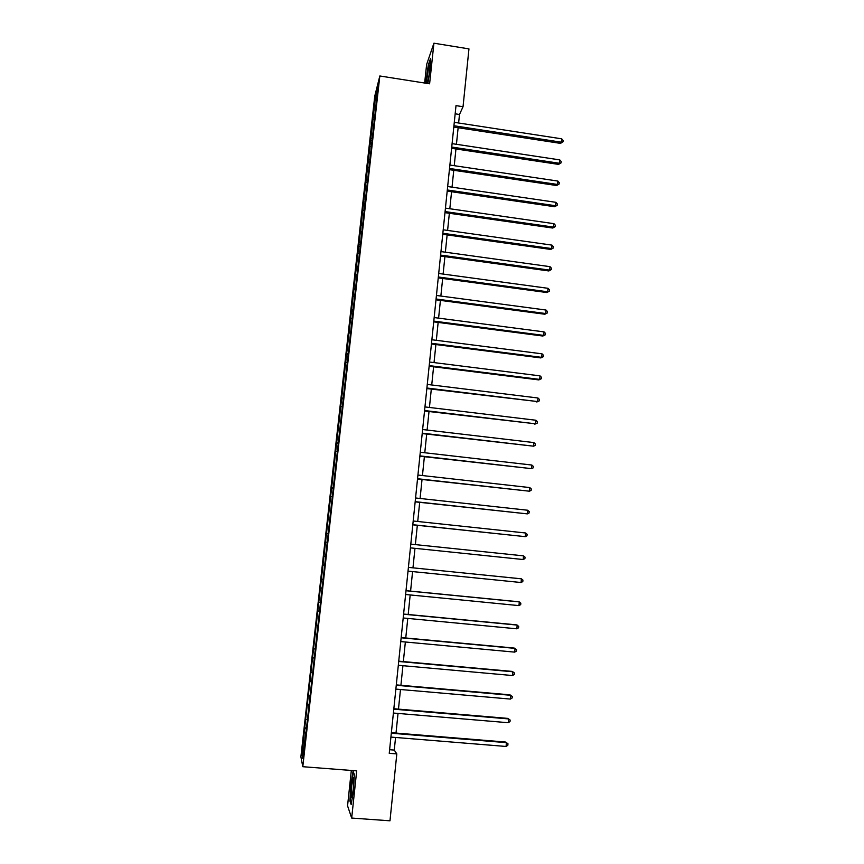 <?xml version="1.0" encoding="UTF-8"?>
<svg xmlns="http://www.w3.org/2000/svg" width="864" height="864" viewBox="0 0 864 864"><rect width="100%" height="100%" fill="white"/><g stroke="black" fill="none" stroke-linecap="round" stroke-linejoin="round"><path stroke-width="1.3" d="M351.324 770.45L347.555 805.831L351.68 818.057L389.977 820.8L396.814 753.916L394.265 750.082L395.561 737.467M374.76 96.109L300.888 756.81L302.8 766.703L379.825 75.978L374.76 96.109M379.825 75.978L429.602 83.808L433.922 43.2L426.622 64.519L424.645 83.03M306.05 732.046L375.7 107.838L377.784 86.573L375.71 94.759L376.78 95.558M305.748 732.078L302.789 758.538L301.99 754.574L304.7 727.812L306.504 727.952M375.71 94.759L304.7 727.812M458.622 123.001L459.497 114.48L463.039 106.715L456.008 105.624L389.243 753.311L396.814 753.916M305.91 719.485L307.12 719.755M307.541 704.916L309.042 705.229M308.556 695.833L309.766 696.071M310.176 681.329L311.677 681.61M311.191 672.278L312.39 672.505M312.8 657.85L314.302 658.109M313.805 648.842L315.014 649.048M315.414 634.478L316.915 634.705M316.418 625.514L317.617 625.698M318.017 611.215L319.507 611.42M319.01 602.294L320.209 602.456M320.598 588.06L322.099 588.244M321.592 579.182L322.79 579.323M323.179 565.013L324.67 565.175M324.162 556.178L325.361 556.308M325.739 542.084L326.938 542.192M326.722 533.282L328.212 533.412M328.288 519.242L329.486 519.34M329.27 510.494L330.761 510.602M330.826 496.519L332.024 496.595M331.798 487.804L333.288 487.89M333.353 473.904L334.552 473.958M334.325 465.221L335.815 465.286M335.869 451.386L337.068 451.418M336.83 442.746L338.321 442.778M338.375 428.965L339.574 428.987M339.336 420.368L340.826 420.39M340.87 406.652L342.058 406.652M341.82 398.099L343.31 398.088M343.354 384.448L344.542 384.426M344.304 375.926L345.784 375.894M345.816 362.329L347.015 362.297M346.766 353.862L348.257 353.808M348.278 340.33L349.466 340.276M349.218 331.884L350.708 331.808M350.73 318.416L351.918 318.341M351.67 310.014L353.149 309.917M353.16 296.611L354.359 296.514M354.1 288.241L355.579 288.122M355.59 274.892L356.778 274.795M356.519 266.566L357.998 266.436M357.998 253.282L359.197 253.163M358.927 244.998L360.407 244.836M360.407 231.768L361.595 231.628M361.325 223.517L362.815 223.333M362.804 210.341L363.992 210.19M363.722 202.133L365.202 201.928M365.18 189.022L366.368 188.849M366.098 180.846L367.578 180.619M367.556 167.789L368.744 167.605M368.464 159.656L369.9 159.419M369.922 146.653L371.099 146.448M370.818 138.553L372.179 138.316M372.265 125.615L373.453 125.399M373.172 117.547L374.458 117.299M433.922 43.2L468.958 48.892L463.039 106.715M351.68 818.057L356.692 770.872L302.8 766.703M396.014 733.072L398.034 713.426M398.466 709.128L400.486 689.504M400.918 685.303L402.926 665.701M403.348 661.586L405.356 642.006M405.767 637.978L407.776 618.419M408.186 614.488L410.184 594.94M410.584 591.106L412.582 571.579M412.97 567.842L414.968 548.381M415.357 544.612L417.334 525.312M417.722 521.489L419.688 502.351M420.088 498.474L422.032 479.488M422.442 475.556L424.375 456.743M424.775 452.758L426.697 434.095M427.108 430.056L429.008 411.556M429.43 407.462L431.309 389.113M431.73 384.977L433.598 366.779M434.03 362.588L435.888 344.552M436.32 340.308L438.156 322.423M438.599 318.125L440.413 300.391M440.856 296.05L442.67 278.467M443.113 274.072L444.906 256.64M445.36 252.202L447.131 234.911M447.595 230.418L449.356 213.278M449.82 208.742L451.57 191.743M452.034 187.164L453.762 170.305M454.237 165.683L455.954 148.964M456.43 144.288L458.136 127.721M301.99 754.574L303.329 753.678M304.895 728.622L306.396 728.957M455.166 113.81L459.497 114.48M389.61 749.714L394.265 750.082M372.697 119.383L374.101 119.599M370.354 140.303L371.768 140.508M368.01 161.309L369.425 161.525M365.645 182.423L367.07 182.628M363.28 203.623L364.759 203.828M360.893 224.91L362.491 225.137M358.506 246.305L360.223 246.542M356.108 267.786L357.826 268.024M353.689 289.375L355.417 289.602M351.27 311.051L352.998 311.278M348.84 332.834L350.568 333.05M346.388 354.704L348.127 354.92M343.937 376.682L345.676 376.898M341.474 398.758L343.213 398.974M338.99 420.941L340.74 421.146M336.506 443.21L338.256 443.416M334.001 465.599L335.761 465.793M331.484 488.074L333.256 488.268M328.968 510.667L330.728 510.851M326.43 533.358L328.201 533.542M322.898 564.948L324.68 565.132M320.328 587.887L322.121 588.06M317.758 610.934L319.54 611.107M315.166 634.09L316.958 634.262M312.574 657.364L314.366 657.526M309.96 680.735L311.764 680.886M307.336 704.214L309.139 704.365M427.874 83.538L430.196 68.494L430.466 58.687L428.274 65.016L425.779 83.214M351.162 804.514L353.419 791.176L354.359 774.468L353.063 771.347L350.86 784.501L349.909 800.96L351.162 804.514M453.794 127.062L560.52 143.381L561.395 142.193L453.935 125.744M561.697 138.823L563.112 140.465L562.993 141.804L561.395 142.193L561.697 138.823L454.291 122.332M562.993 141.804L560.52 143.381M427.356 83.462L427.464 83.106C428.695 79.434 430.391 66.096 429.71 65.437L429.527 65.416C428.652 65.912 426.449 80.039 426.73 83.354M426.114 83.257L428.544 65.362L430.434 59.908M353.182 789.772C353.894 781.931 353.905 777.902 353.214 777.686L351.68 785.884C350.86 795.496 350.978 799.2 352.037 796.997L353.182 789.772M351.335 803.542L350.276 800.582L351.194 784.631L353.322 771.962M451.613 148.316L558.587 164.398L559.462 163.274L451.742 147.053M559.775 159.894L561.19 161.514L561.071 162.864L559.462 163.274L559.775 159.894L452.088 143.64M561.071 162.864L558.587 164.398M449.41 169.657L556.654 185.522L557.518 184.453L449.528 168.469M557.831 181.051L559.256 182.66L559.138 184.021L557.518 184.453L557.831 181.051L449.885 165.035M559.138 184.021L556.654 185.522M447.196 191.106L554.71 206.734L555.574 205.729L447.314 189.983M555.887 202.316L557.312 203.904L557.194 205.265L555.574 205.729L555.887 202.316L447.671 186.527M557.194 205.265L554.71 206.734M444.971 212.652L552.755 228.042L553.619 227.102L445.09 211.583M553.932 223.668L555.368 225.234L555.239 226.606L553.619 227.102L553.932 223.668L445.446 208.116M555.239 226.606L552.755 228.042M442.746 234.295L550.8 249.448L551.653 248.562L442.854 233.291M551.966 245.117L553.403 246.672L553.284 248.044L551.653 248.562L551.966 245.117L443.21 229.802M553.284 248.044L550.8 249.448M440.5 256.036L548.824 270.95L549.677 270.119L440.597 255.085M550.001 266.663L551.437 268.196L551.318 269.579L549.677 270.119L550.001 266.663L440.964 251.586M551.318 269.579L548.824 270.95M438.253 277.873L546.847 292.54L547.7 291.784L438.34 276.998M548.014 288.306L549.461 289.829L549.342 291.211L547.7 291.784L548.014 288.306L438.707 273.478M549.342 291.211L546.847 292.54M435.996 299.808L544.86 314.237L545.702 313.535L436.072 298.998M546.026 310.046L547.474 311.548L547.355 312.941L545.702 313.535L546.026 310.046L436.439 295.466M547.355 312.941L544.86 314.237M433.717 321.851L542.862 336.031L543.704 335.394L433.793 321.106M544.028 331.884L545.486 333.364L545.357 334.768L543.704 335.394L544.028 331.884L434.16 317.552M545.357 334.768L542.862 336.031M431.438 343.98L540.853 357.923L541.696 357.35L431.503 343.31M542.02 353.83L543.478 355.288L543.348 356.692L541.696 357.35L542.02 353.83L431.87 339.746M543.348 356.692L540.853 357.923M429.149 366.228L538.844 379.912L539.676 379.404L429.203 365.612M540 375.862L541.469 377.309L541.339 378.724L539.676 379.404L540 375.862L429.581 362.038M541.339 378.724L538.844 379.912M426.838 388.573L537.646 401.566L426.902 388.022M537.97 398.002L539.449 399.427L539.32 400.853L537.646 401.566L537.97 398.002L427.27 384.426M539.32 400.853L536.814 402.008M424.526 411.016L535.604 423.814L424.58 410.54M535.939 420.25L537.419 421.654L537.289 423.079L535.604 423.814L535.939 420.25L424.948 406.922M537.289 423.079L534.784 424.192M422.204 433.566L533.563 446.18L422.248 433.166M533.887 442.584L535.378 443.977L535.248 445.414L533.563 446.18L533.887 442.584L422.615 429.527M419.872 456.224L531.5 468.644L419.904 455.89M531.835 465.037L533.326 466.398L533.196 467.845L531.5 468.644L531.835 465.037L420.282 452.239M417.517 478.991L529.438 491.206L417.55 478.721M529.772 487.577L531.263 488.927L531.133 490.374L529.438 491.206L529.772 487.577L417.928 475.049M415.163 501.854L527.364 513.875L415.184 501.66M527.699 510.235L529.2 511.564L529.07 513.022L527.364 513.875L527.699 510.235L415.562 497.977M412.798 524.826L525.28 536.652L412.808 524.707M525.614 532.991L527.116 534.298L526.986 535.766L525.28 536.652L525.614 532.991L413.186 521.003M523.519 555.854L525.031 557.14L524.902 558.608L523.184 559.526L410.422 547.862L523.184 559.526L523.519 555.854L410.8 544.136M521.078 582.52L522.806 581.569L522.936 580.09L521.413 578.826L408.413 567.378L521.413 578.826L521.078 582.52L408.024 571.126M406.004 590.738L519.296 601.906L518.962 605.61L405.616 594.497M406.004 590.663L518.508 601.744L520.83 603.148L520.69 604.627L518.962 605.61M403.585 614.207L517.18 625.082L516.834 628.808L403.196 617.976M403.596 614.056L516.391 624.856L518.713 626.314L518.573 627.804L516.834 628.808M401.155 637.783L515.041 648.378L514.706 652.126L400.756 641.574M401.177 637.556L514.264 648.076L516.586 649.588L516.445 651.078L514.706 652.126M398.704 661.478L512.903 671.782L512.557 675.54L398.315 665.28M398.736 661.165L512.125 671.404L514.447 672.97L514.307 674.471L512.557 675.54M396.252 685.282L510.754 695.293L510.408 699.073L395.863 689.105M396.295 684.893L509.976 694.84L512.298 696.46L512.168 697.961L510.408 699.073M393.79 709.193L508.583 718.913L508.237 722.714L393.39 713.038M393.833 708.728L507.827 718.394L510.149 720.058L510.008 721.57L508.237 722.714M391.316 733.223L506.412 742.651L506.066 746.464L390.917 737.089M391.37 732.683L505.656 742.057L507.978 743.774L507.838 745.297L506.066 746.464M505.656 742.057L507.978 743.774M429.84 66.215L429.527 65.416M353.657 778.658L353.214 777.686"/></g></svg>
